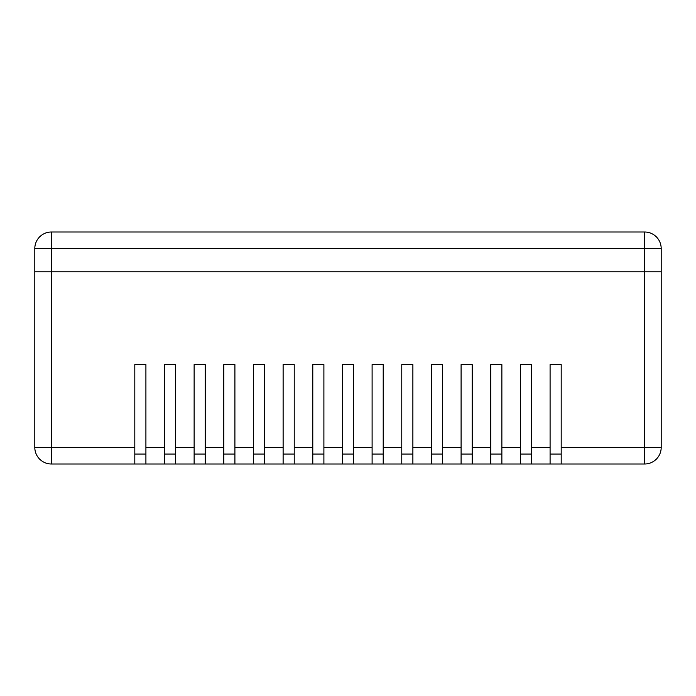 <?xml version="1.0" encoding="UTF-8"?>
<svg xmlns="http://www.w3.org/2000/svg" width="696" height="696" viewBox="0 0 696 696"><rect width="100%" height="100%" fill="white"/><g stroke="black" fill="none" stroke-linecap="round" stroke-linejoin="round"><path stroke-width="1.04" d="M644.627 232.003A16.573 16.573 0 0 1 661.2 248.568A16.573 16.573 0 0 0 644.627 232.003L51.373 232.003L51.373 248.568L644.627 248.568L644.627 232.003L51.373 232.003A16.573 16.573 0 0 0 34.8 248.568L34.8 271.771L661.2 271.771L34.8 271.771L34.8 447.432A16.573 16.573 0 0 0 51.373 463.997L134.806 463.997L134.806 364.574L145.908 364.574L145.908 463.997L134.806 463.997M178.472 232.003L145.334 232.003M561.193 463.997L644.627 463.997A16.573 16.573 0 0 0 661.2 447.432L644.627 447.432L644.627 248.568L661.2 248.568L661.2 447.432A16.573 16.573 0 0 1 644.627 463.997L644.627 447.432L561.193 447.432L561.193 463.997L550.092 463.997L550.092 364.574L561.193 364.574L561.193 447.432M342.449 364.574L353.551 364.574L353.551 463.997L342.449 463.997L342.449 364.574L353.551 364.574M312.782 364.574L323.892 364.574L323.892 463.997L312.782 463.997L312.782 364.574L323.892 364.574M283.124 364.574L294.225 364.574L294.225 463.997L283.124 463.997L283.124 364.574L294.225 364.574M253.457 364.574L264.567 364.574L264.567 463.997L253.457 463.997L253.457 364.574L264.567 364.574M223.799 364.574L234.9 364.574L234.9 463.997L223.799 463.997L223.799 364.574L234.9 364.574M194.132 364.574L205.233 364.574L205.233 463.997L194.132 463.997L194.132 364.574L205.233 364.574M164.474 364.574L175.575 364.574L175.575 463.997L164.474 463.997L164.474 364.574L175.575 364.574M372.108 364.574L383.218 364.574L383.218 463.997L372.108 463.997L372.108 364.574L383.218 364.574M401.775 364.574L412.876 364.574L412.876 463.997L401.775 463.997L401.775 364.574L412.876 364.574M431.433 364.574L442.543 364.574L442.543 463.997L431.433 463.997L431.433 364.574L442.543 364.574M461.1 364.574L472.201 364.574L472.201 463.997L461.1 463.997L461.1 364.574L472.201 364.574M490.767 364.574L501.868 364.574L501.868 463.997L490.767 463.997L490.767 364.574L501.868 364.574M520.425 364.574L531.527 364.574L531.527 463.997L520.425 463.997L520.425 364.574L531.527 364.574M342.449 454.053L353.551 454.053M372.108 454.053L383.218 454.053M312.782 454.053L323.892 454.053M283.124 454.053L294.225 454.053M253.457 454.053L264.567 454.053M164.474 454.053L175.575 454.053M134.806 364.574L145.908 364.574M134.806 454.053L145.908 454.053M401.775 454.053L412.876 454.053M431.433 454.053L442.543 454.053M461.1 454.053L472.201 454.053M490.767 454.053L501.868 454.053M520.425 454.053L531.527 454.053M550.092 364.574L561.193 364.574M550.092 454.053L561.193 454.053M223.799 454.053L234.9 454.053M194.132 454.053L205.233 454.053M205.233 463.997L223.799 463.997M531.527 463.997L550.092 463.997M472.201 463.997L490.767 463.997M501.868 463.997L520.425 463.997M442.543 463.997L461.1 463.997M412.876 463.997L431.433 463.997M175.575 463.997L194.132 463.997M145.908 463.997L164.474 463.997M234.9 463.997L253.457 463.997M264.567 463.997L283.124 463.997M294.225 463.997L312.782 463.997M383.218 463.997L401.775 463.997M323.892 463.997L342.449 463.997M353.551 463.997L372.108 463.997M51.373 463.997A16.573 16.573 0 0 1 34.8 447.432A16.573 16.573 0 0 0 51.373 463.997A16.573 16.573 0 0 1 34.8 447.432L51.373 447.432L51.373 463.997M134.806 447.432L51.373 447.432L51.373 248.568L34.8 248.568A16.573 16.573 0 0 1 51.373 232.003M223.799 447.432L205.233 447.432M550.092 447.432L531.527 447.432M490.767 447.432L472.201 447.432M520.425 447.432L501.868 447.432M461.1 447.432L442.543 447.432M431.433 447.432L412.876 447.432M194.132 447.432L175.575 447.432M164.474 447.432L145.908 447.432M253.457 447.432L234.9 447.432M283.124 447.432L264.567 447.432M312.782 447.432L294.225 447.432M401.775 447.432L383.218 447.432M342.449 447.432L323.892 447.432M372.108 447.432L353.551 447.432"/></g></svg>
